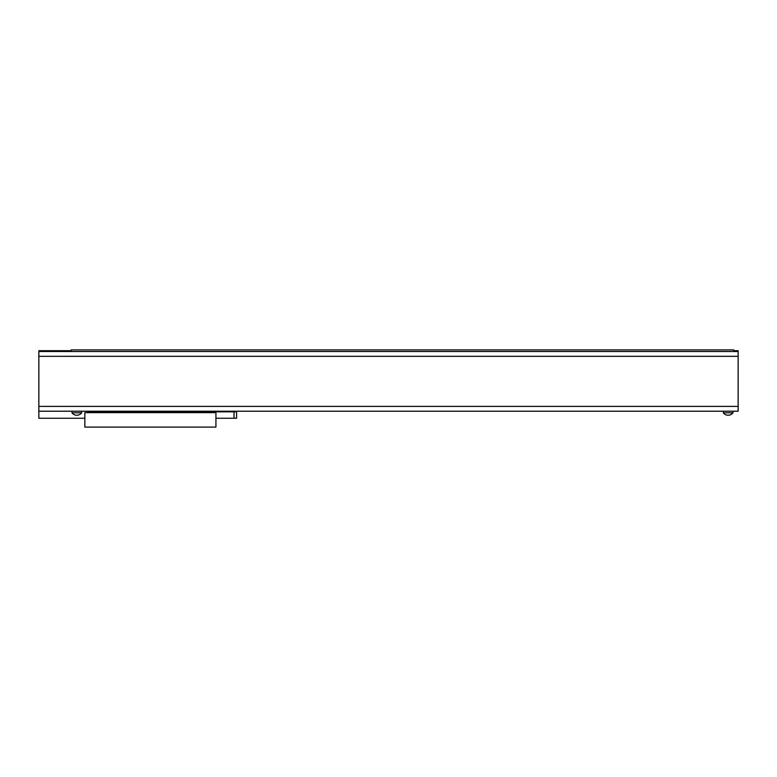 <?xml version="1.0" encoding="UTF-8"?>
<svg xmlns="http://www.w3.org/2000/svg" width="777" height="777" viewBox="0 0 777 777"><rect width="100%" height="100%" fill="white"/><g stroke="black" fill="none" stroke-linecap="round" stroke-linejoin="round"><path stroke-width="1.17" d="M733.809 351.505L733.809 349.903L71.173 349.903L71.173 351.505M71.979 412.83A6.031 6.031 0 0 0 81.634 412.83L71.979 412.83L71.979 411.218M723.358 412.83A6.031 6.031 0 0 0 733.002 412.83L723.358 412.83L723.358 411.218M38.85 411.218L738.15 411.218L738.15 351.505L38.85 351.505L38.85 418.249L84.848 418.249M87.257 411.218L87.257 412.626L87.257 411.771L147.251 411.771L147.251 411.218L147.251 412.626L147.251 411.771L162.849 411.771L162.849 411.218L162.849 412.626L162.849 411.82L234.023 411.82L234.023 418.249L215.928 418.249M38.85 351.505L38.85 350.709L71.173 350.709M733.809 350.709L738.15 350.709L738.15 351.505M84.848 412.626L84.848 427.097L215.928 427.097L215.928 412.626L84.848 412.626M101.253 411.218L101.253 412.626L101.253 411.218M234.023 411.218L234.023 418.249L236.596 418.249L236.596 411.82L234.023 411.82L234.023 411.218M236.596 411.218L236.596 411.82M38.85 406.39L738.15 406.39M38.85 356.332L738.15 356.332M81.634 412.83L81.634 411.218M733.002 412.83L733.002 411.218"/></g></svg>
